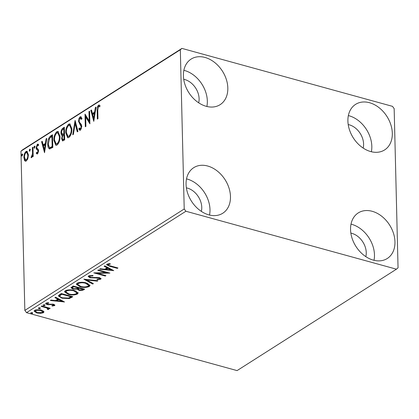 <?xml version="1.0" encoding="UTF-8"?>
<svg xmlns="http://www.w3.org/2000/svg" width="419" height="419" viewBox="0 0 419 419"><rect width="100%" height="100%" fill="white"/><g stroke="black" fill="none" stroke-linecap="round" stroke-linejoin="round"><path stroke-width="0.63" d="M186.062 184.334A27.01 19.944 -122.5 0 1 193.767 167.652A27.01 19.944 -122.5 0 1 217.252 170.999A27.01 19.944 -122.5 0 1 230.476 196.553A27.01 19.944 -122.5 0 1 222.772 213.234A27.01 19.944 -122.5 0 1 199.287 209.893A27.01 19.944 -122.5 0 1 186.062 184.334M186.523 178.887A27.01 19.944 -122.5 0 1 209.987 209.594A27.01 19.944 -122.5 0 1 209.526 215.041M347.901 121.033A27.01 19.944 -122.5 0 1 355.605 104.357A27.01 19.944 -122.5 0 1 379.09 107.699A27.01 19.944 -122.5 0 1 392.31 133.258A27.01 19.944 -122.5 0 1 384.605 149.934A27.01 19.944 -122.5 0 1 361.12 146.592A27.01 19.944 -122.5 0 1 347.901 121.033M348.357 115.586A27.01 19.944 -122.5 0 1 371.821 146.294A27.01 19.944 -122.5 0 1 371.365 151.746M350.551 229.602A27.01 19.944 -122.5 0 1 358.255 212.92A27.01 19.944 -122.5 0 1 381.74 216.267A27.01 19.944 -122.5 0 1 394.965 241.821A27.01 19.944 -122.5 0 1 387.261 258.502A27.01 19.944 -122.5 0 1 363.776 255.155A27.01 19.944 -122.5 0 1 350.551 229.602M351.007 224.149A27.01 19.944 -122.5 0 1 374.471 254.862A27.01 19.944 -122.5 0 1 374.015 260.309M183.412 75.771A27.01 19.944 -122.5 0 1 191.116 59.089A27.01 19.944 -122.5 0 1 214.601 62.436A27.01 19.944 -122.5 0 1 227.821 87.99A27.01 19.944 -122.5 0 1 220.116 104.671A27.01 19.944 -122.5 0 1 196.631 101.325A27.01 19.944 -122.5 0 1 183.412 75.771M183.868 70.319A27.01 19.944 -122.5 0 1 207.332 101.031A27.01 19.944 -122.5 0 1 206.876 106.478M183.721 79.296A17.006 12.56 -122.5 0 1 199.109 98.769A17.006 12.56 -122.5 0 1 198.679 102.807M350.86 233.126A17.006 12.56 -122.5 0 1 366.248 252.594A17.006 12.56 -122.5 0 1 365.824 256.638M348.21 124.563A17.006 12.56 -122.5 0 1 363.592 144.031A17.006 12.56 -122.5 0 1 363.168 148.075M186.371 187.859A17.006 12.56 -122.5 0 1 201.759 207.332A17.006 12.56 -122.5 0 1 201.335 211.375M392.472 106.342L181.925 48.4L180.322 49.756L184.213 208.987L185.905 211.249L396.447 269.187L398.05 267.83L394.159 108.605L392.472 106.342M180.322 49.756L20.95 151.17L22.553 149.813L181.925 48.4M43.649 311.296L43.958 311.935L43.387 312.736L40.35 313.402L36.762 312.956L34.091 311.149L34.677 310.338C36.689 309.51 38.883 309.432 41.256 310.097L43.649 311.296M47.724 309.033L46.781 307.981L41.162 306.347L41.774 305.959L50.186 308.274L49.573 308.662L48.337 308.321L48.656 309.379L47.902 309.599L47.3 309.164L47.871 308.803L47.85 308.075M48.897 309.018L48.656 309.379L48.641 308.656L47.881 308.876L47.902 309.599M53.512 305.351L52.972 304.66L52.061 304.545L47.122 304.634L45.64 303.623L45.985 303.141L48.384 302.654L48.814 303.094L47.085 303.382L47.693 304.231L53.543 304.262L54.899 305.173L54.585 305.608L52.202 306.032L51.841 305.608L53.512 305.351L53.574 304.267M47.069 302.764L46.891 303.665L46.918 302.796M59.435 294.719L61.284 293.541L72.801 296.71L69.282 298.569L61.996 298.208L58.372 295.961L59.435 294.719M73.136 285.999L84.654 289.168L83.522 289.885C82.224 290.634 80.663 290.76 78.835 290.267L77.133 289.12L72.932 289.11L70.979 287.764L73.136 285.999M83.863 279.174L97.931 280.72L97.266 281.144L86.592 279.971L93.39 283.611L92.725 284.035L83.863 279.174M97.758 270.334L98.371 269.941L109.888 273.109L97.313 273.282L105.902 275.65L105.289 276.037L93.772 272.869L106.326 272.69L97.758 270.334M110.297 265.866L117.959 267.977L117.346 268.364L109.569 266.227L106.573 264.74L106.992 264.19L109.825 263.598L110.401 264.038L107.982 264.798L108.16 263.787L108.181 264.509C107.997 265.148 108.699 265.599 110.297 265.866M185.905 211.249L26.528 312.658L237.075 370.6L396.447 269.187M113.769 270.643L99.596 269.166L100.267 268.736L104.776 269.234L107.013 267.809L104.142 266.274L104.808 265.85L113.769 270.643M99.513 278.902L98.858 277.991L90.059 277.807L88.189 276.482L88.624 275.875L92.929 275.43L93.018 275.906L89.849 276.173L89.551 276.613L90.687 277.42L99.423 277.588L101.058 278.698L100.686 279.237L97.198 279.677L96.967 279.18L99.513 278.902L99.607 277.645M86.199 282.888L90.001 285.439L89.278 286.496C86.455 287.644 83.407 287.743 80.123 286.806L76.363 284.26L77.122 283.197C79.924 282.071 82.952 281.971 86.199 282.888M74.346 290.43L78.149 292.981L77.426 294.033C74.608 295.18 71.555 295.285 68.276 294.348L64.516 291.802L65.275 290.734C68.072 289.613 71.099 289.508 74.346 290.43M64.526 301.973L50.353 300.496L51.024 300.072L55.533 300.564L57.77 299.14L54.899 297.605L55.565 297.181L64.526 301.973M44.524 304.943L44.974 305.535L43.503 305.592L43.057 305.006L44.524 304.943M39.826 307.934L40.276 308.525L38.805 308.583L38.354 307.996L39.826 307.934M32.163 312.81L32.614 313.402L31.142 313.459L30.692 312.873L32.163 312.81M27.89 158.434L26.271 161.022L25.36 161.221L24.585 160.545L23.909 157.633C23.831 155.02 24.538 152.956 26.041 151.442L26.978 151.233L28.403 154.773L27.89 158.434M32.991 147.179L33.216 156.439L32.603 156.826L32.572 155.465L31.54 157.67L31.069 157.649L32.436 153.92L32.378 147.572L32.991 147.179M31.336 156.476L32.226 156.638M37.469 153.899L36.254 153.333L36.594 152.312L37.401 152.783L37.967 151.159L37.799 150.416L36.353 149.044L36.118 147.745L37.343 144.246L38.019 144.115L38.637 144.696L38.307 145.775L37.443 145.341L36.731 147.305L36.898 148.096L38.344 149.426L38.579 150.725L37.469 153.899L36.982 153.983M38.061 152.966L37.118 152.835L38.249 152.783M38.448 145.456L37.443 145.341M49.699 148.949C48.374 148.347 47.724 146.713 47.75 144.057C47.572 140.459 48.536 137.757 50.652 135.945L52.506 134.766L52.815 147.43L49.5 148.907M62.96 135.656L62.305 135.468C61.446 135.358 61.001 134.546 60.97 133.027C60.928 130.932 61.525 129.335 62.761 128.24L64.353 127.224L64.667 139.888L62.525 140.925L61.624 138.637L62.305 135.468L62.033 135.421M75.085 120.4L77.944 131.44L77.279 131.865L75.106 123.49L73.404 134.331L72.738 134.756L75.085 120.4M88.975 111.559L89.587 111.166L89.902 123.835L85.686 116.922L85.916 126.37L85.303 126.758L84.994 114.094L89.205 120.981L88.975 111.559L89.603 111.732M97.763 110.27L97.973 118.697L97.355 119.09L97.15 110.537C96.847 108.39 97.297 106.604 98.496 105.169L99.219 105.033L100.036 105.672L99.748 106.845L98.533 106.463L97.763 110.27M20.95 151.17L24.841 310.395L184.213 208.987M93.783 121.363L90.818 110.386L91.483 109.961L92.4 113.502L94.642 112.077L95.359 107.494L96.024 107.07L93.783 121.363M80.129 116.859L80.82 116.712L81.988 118.488L81.506 119.446L80.207 118.127L79.144 120.986L79.374 122.102L81.401 124.611L81.763 126.339L80.411 130.199L79.814 130.319L78.819 129.036L79.28 127.952L80.39 128.895L81.155 126.779L78.531 121.358C78.494 119.452 79.029 117.949 80.129 116.859L81.145 116.885M81.825 118.813L81.26 118.237L80.207 118.127M81.045 129.078L80.024 128.973L81.045 129.078L81.427 128.659M71.864 128.822C72 132.404 71.041 135.285 69.004 137.458L67.721 137.741L65.736 132.781C65.61 129.188 66.574 126.318 68.627 124.176L69.868 123.909L71.864 128.822M60.011 136.364C60.147 139.946 59.194 142.827 57.152 145L55.874 145.283L53.883 140.323C53.758 136.73 54.721 133.86 56.78 131.718L58.016 131.451L60.011 136.364M44.54 152.694L41.575 141.722L42.24 141.297L43.157 144.833L45.399 143.408L46.116 138.83L46.781 138.406L44.54 152.694M34.468 148.221L33.934 147.488L34.416 146.111L34.955 146.839L34.258 148.263M29.77 151.212L29.236 150.479L29.718 149.101L30.257 149.829L29.56 151.254M22.107 156.083L21.573 155.355L22.055 153.972L22.595 154.705L21.898 156.13M26.528 312.658L24.841 310.395M98.02 107.217L99.156 105.352L98.496 105.169M99.156 105.352L99.549 105.195M99.801 106.641L98.942 106.389M93.966 120.18L91.473 110.569L90.818 110.386M95.202 112.318L93.06 113.685L92.4 113.502M95.213 112.234L94.642 112.077M95.935 107.657L95.359 107.494M92.693 114.633L93.657 118.341L94.411 113.544L92.693 114.633M94.233 118.498L93.657 118.341M94.987 113.701L94.411 113.544M89.881 123.165L86.34 117.105L85.686 116.922M85.717 116.932L85.665 114.921M89.834 121.154L89.205 120.981M80.155 130.319L79.479 129.214L78.819 129.036M79.479 129.214L79.694 128.706M81.752 126.947L81.155 126.779M81.81 126.962L81.401 125.564L80.741 125.381M81.401 125.564L79.956 124.6M80.61 124.783L79.186 121.536L78.531 121.358M79.61 118.844L80.788 117.037M77.803 131.529L75.766 123.668L75.106 123.49M75.19 123.511L75.451 121.824M68.061 137.783L66.412 133.342M66.375 132.959L65.736 132.781M67.349 127.167L69.287 124.354L68.627 124.176M69.287 124.354L70.188 124.045M71.848 128.45L70.303 125.438L68.679 125.459C67.014 127.187 66.239 129.497 66.349 132.394L67.978 136.364L68.941 136.18C70.591 134.42 71.361 132.095 71.251 129.214L69.648 125.255M67.978 136.364L69.601 136.358L70.989 134.468M69.601 136.358L68.941 136.18M71.869 129.387L71.251 129.214M62.866 140.915L62.284 138.82L61.624 138.637M62.447 135.505L61.63 133.211L60.97 133.027M62.049 130.419L63.421 128.418L62.761 128.24M63.421 128.418L64.369 127.816M63.259 134.473L62.321 134.274L63.259 134.473L64.516 133.823M64.547 135.096L63.609 135.122C62.693 135.693 62.232 136.73 62.237 138.223L62.745 139.558L63.4 139.742L64.646 139.181M64.044 139.564L63.384 139.386L64.018 138.982L63.924 134.923M64.646 139.155L64.018 138.982M62.745 139.558L63.384 139.386M63.578 133.818L63.887 133.624L63.772 128.916L63.075 129.361C62.101 129.953 61.603 131.047 61.583 132.64L62.599 134.29L63.578 133.818L64.238 134.001M64.516 133.797L63.887 133.624M64.4 129.083L63.772 128.916M56.209 145.32L54.559 140.884M54.528 140.501L53.883 140.323M55.502 134.703L57.434 131.896L56.78 131.718M57.434 131.896L58.341 131.587M60.001 135.992L58.456 132.975L56.832 133.001C55.167 134.724 54.386 137.039 54.496 139.936L56.125 143.906L57.094 143.717C58.739 141.957 59.508 139.637 59.398 136.756L57.796 132.797M56.125 143.906L57.749 143.9L59.137 142.01M57.749 143.9L57.094 143.717M60.017 136.924L59.398 136.756M49.049 139.302L51.312 136.123L50.652 135.945M51.312 136.123L52.522 135.358M49.861 148.954L48.426 144.681M48.389 144.236L47.75 144.057M50.652 147.724L49.756 147.509L50.652 147.724L52.799 146.723M52.171 146.519L51.925 136.453L49.631 138.239L48.363 143.67C48.337 145.854 48.882 147.142 49.997 147.546L52.171 146.519L52.794 146.692M52.548 136.625L51.925 136.453M44.723 151.516L42.23 141.9L41.575 141.722M45.959 143.654L43.817 145.016L43.157 144.833M45.975 143.57L45.399 143.408M46.692 138.988L46.116 138.83M43.45 145.969L44.414 149.672L45.168 144.874L43.45 145.969M44.99 149.829L44.414 149.672M45.744 145.037L45.168 144.874M37.307 153.977L36.254 153.333M36.914 153.511L37.134 152.841M38.564 151.327L37.967 151.159M38.621 151.343L38.454 150.594L37.799 150.416M38.454 150.594L36.353 149.044M37.013 149.227L36.778 147.923L36.118 147.745M37.16 145.629L38.003 144.429L37.343 144.246M38.003 144.429L38.328 144.288M34.636 148.054L34.588 147.671L33.934 147.488M34.588 147.671L35.076 146.289M33.201 155.638L32.572 155.465M31.823 157.397L31.996 156.659L31.404 156.497M31.996 156.659L32.273 156.648L31.996 156.659M32.855 155.543L33.096 154.098L32.436 153.92M33.096 154.098L33.138 153.087M33.007 147.745L32.378 147.572M29.938 151.044L29.89 150.662L29.236 150.479M29.89 150.662L30.378 149.279M25.695 161.242L24.585 160.545M25.245 160.728L24.569 157.816L23.909 157.633M25.418 153.281L26.696 151.62L26.041 151.442M26.696 151.62L27.293 151.39M28.398 154.616L27.382 152.621L26.067 152.574C24.962 153.742 24.449 155.297 24.522 157.235L25.622 160.011L26.245 159.885C27.35 158.681 27.864 157.104 27.79 155.156L26.727 152.443M25.622 160.011L26.905 160.063L27.534 159.377M26.905 160.063L26.245 159.885M28.403 155.323L27.79 155.156M22.275 155.92L22.228 155.538L21.573 155.355M22.228 155.538L22.715 154.155M117.33 267.804L117.346 268.364M108.154 265.091L106.735 264.394M108.731 263.692L108.746 264.3M112.25 269.831L110.935 269.684M106.211 269.166L105.075 269.04M104.75 265.887L106.997 267.086L107.013 267.809M110.941 269.909L110.925 269.187L107.913 267.579L106.201 268.668L106.217 269.391L110.941 269.909L107.929 268.301L106.217 269.391M107.913 267.579L107.929 268.301M107.61 272.486L106.321 272.497M97.302 272.753L97.313 273.282M105.274 275.477L105.289 276.037M97.313 273.125L96.009 272.764M106.311 272.13L106.326 272.69M89.834 275.461L89.849 276.173M89.807 275.466L89.551 276.613M100.895 278.326L100.686 279.237M100.67 278.509L99.549 278.881M97.187 279.185L97.198 279.677M98.847 277.457L98.858 277.991M96.988 277.31L96.999 277.818M95.087 277.441L95.097 277.986M90.043 277.174L90.059 277.807M89.781 277.006L88.32 276.137M97.255 280.641L97.266 281.144M86.581 279.473L86.592 279.971M92.761 283.27L92.725 284.035M92.704 283.307L85.261 279.326M89.917 285.061L89.257 285.774L89.278 286.496M89.257 285.774L87.602 286.423M80.113 286.224L80.123 286.806M78.772 285.648L76.431 283.914M78.714 282.563L77.698 283.679L77.719 284.407L80.741 286.418C83.344 287.162 85.79 287.083 88.069 286.187L88.639 285.334L85.591 283.281C82.999 282.542 80.579 282.616 78.327 283.506L77.719 284.407M88.639 285.334L88.618 284.611L87.555 283.338M78.306 282.783L78.327 283.506M85.576 282.731L85.591 283.281M83.847 288.948L82.004 289.759M78.819 289.655L78.835 290.267M78.819 289.545L77.117 288.398M77.117 288.424L77.133 289.12M72.916 288.487L72.932 289.11M72.602 288.293L71.099 287.408M73.514 286.104L72.314 287.151L72.33 287.874L73.545 288.717L76.567 288.675L77.986 287.895L73.707 286.716L72.33 287.874M78.976 287.607L78.212 288.356L78.233 289.079L79.427 289.875L82.224 289.639L82.857 289.236L79.165 288.22L78.233 289.079M82.842 288.67L82.857 289.236M78.835 287.691L78.856 288.419M79.154 287.654L79.165 288.22M77.971 287.329L77.986 287.895M72.985 286.439L73.006 287.162M73.692 286.151L73.707 286.716M78.07 292.603L77.405 293.31L77.426 294.033M77.405 293.31L75.75 293.965M68.26 293.766L68.276 294.348M66.925 293.185L64.584 291.451M66.862 290.105L65.846 291.221L65.867 291.943L68.889 293.955C71.492 294.698 73.938 294.625 76.216 293.729L76.787 292.876L73.739 290.823C71.151 290.084 68.726 290.158 66.474 291.048L65.867 291.943M76.787 292.876L76.771 292.148L75.703 290.875M66.459 290.325L66.474 291.048M73.728 290.273L73.739 290.823M71.995 296.49L69.266 297.846L69.282 298.569M69.266 297.846L68.899 297.935M61.981 297.626L61.996 298.208M60.614 297.04L58.461 295.61M59.833 295.076L59.849 295.798C59.812 296.699 60.729 297.37 62.609 297.815L68.517 298.066L71.005 296.772L61.855 294.253L59.849 295.798L59.833 295.076L61.179 293.949L61.195 294.677M61.661 293.646L61.179 293.949M70.994 296.212L71.005 296.772M61.839 293.693L61.855 294.253M63.007 301.161L61.693 301.02M56.968 300.502L55.832 300.376M55.507 297.218L57.754 298.417L57.77 299.14M61.698 301.24L61.682 300.517L58.67 298.909L56.958 299.999L56.974 300.727L61.698 301.24L58.686 299.632L56.974 300.727M58.67 298.909L58.686 299.632M54.69 304.796L54.585 305.608M54.564 304.885L53.653 305.184M52.192 305.598L52.202 306.032M52.956 304.126L52.972 304.66M52.05 304.026L52.061 304.545M48.609 304.362L48.625 304.864M47.106 303.974L47.122 304.634M47.001 303.88L45.812 303.272M44.959 304.812L43.487 304.87L43.503 305.592M49.562 308.101L49.573 308.662M48.321 307.761L48.337 308.321M47.703 308.311L46.76 307.258M46.766 307.331L46.781 307.981M40.255 307.803L38.789 307.86L38.805 308.583M43.848 311.558L43.367 312.008L43.387 312.736M43.367 312.008L42.387 312.427M40.339 312.909L40.35 313.402M36.746 312.37L36.762 312.956M35.914 311.966L34.185 310.793M35.673 309.913L35.306 311.202L37.37 312.569L42.356 312.448L42.738 311.904L40.638 310.484L35.715 310.62L35.306 311.202M42.738 311.904L42.722 311.181L42.078 310.359M35.694 309.908L35.715 310.62M40.627 309.945L40.638 310.484M32.598 312.674L31.126 312.736L31.142 313.459M97.774 110.705L97.15 110.537M52.427 146.959L51.767 146.776M37.82 150.033L37.16 149.85M33.08 150.856L32.457 150.683M109.553 265.656L109.569 266.227M83.507 289.162L83.522 289.885M71.576 296.752L71.591 297.48M50.568 304.121L50.579 304.697M43.974 306.561L43.99 307.127M31.373 156.486L32.033 156.669"/></g></svg>
